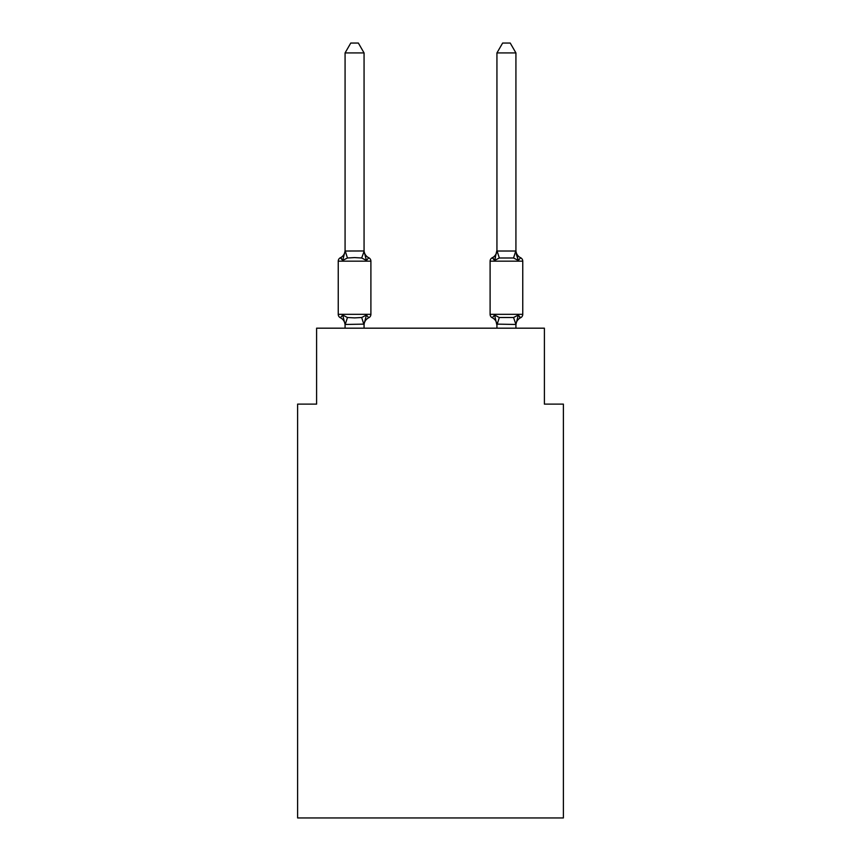 <?xml version="1.0" encoding="UTF-8"?>
<svg xmlns="http://www.w3.org/2000/svg" width="861" height="861" viewBox="0 0 861 861"><rect width="100%" height="100%" fill="white"/><g stroke="black" fill="none" stroke-linecap="round" stroke-linejoin="round"><path stroke-width="1.29" d="M563.385 817.95L563.385 404.11L544.4 404.11L544.4 328.181L316.6 328.181L316.6 404.11L297.615 404.11L297.615 817.95L563.385 817.95M515.922 52.919L510.229 43.05L502.641 43.05L496.937 52.919L515.922 52.919L515.922 251.369L518.3 260.431L516.32 254.221L518.3 260.431L516.32 254.221L518.3 260.431L516.32 254.221L518.3 260.431L516.32 254.221L518.3 260.431L516.32 254.221L518.3 260.431L516.32 254.221L518.3 260.431L516.32 254.221L518.3 260.431L516.32 254.221L518.3 260.431L520.625 257.751L518.3 260.431L520.625 257.751L518.3 260.431L520.625 257.751L518.3 260.431L520.625 257.751L518.3 260.431L520.625 257.751L518.3 260.431L520.625 257.751L518.3 260.431L520.625 257.751L518.3 260.431L520.625 257.751L518.3 260.431L520.625 257.751L518.3 260.431L520.625 257.751L518.3 260.431L520.625 257.751L518.3 260.431L520.625 257.751L518.3 260.431L520.625 257.751L518.3 260.431L520.625 257.751L518.3 260.431L520.625 257.751L518.3 260.431L520.625 257.751L518.3 260.431L513.554 257.988L499.315 257.988L494.569 260.431L495.452 257.417L494.569 260.431L495.452 257.417L494.569 260.431L495.452 257.417L494.569 260.431L495.452 257.417L494.569 260.431L495.452 257.417L494.569 260.431L495.452 257.417L494.569 260.431L495.452 257.417L494.569 260.431L495.452 257.417L494.569 260.431L492.244 257.751A3.799 3.799 0 0 0 490.103 261.174L490.103 314.319A3.799 3.799 0 0 0 492.244 317.741L494.569 315.061L499.315 317.505L513.554 317.505L518.3 315.061L520.625 317.741A3.799 3.799 0 0 0 522.756 314.319A3.799 3.799 0 0 1 520.625 317.741L519.538 317.214L520.625 317.741A3.799 3.799 0 0 0 522.756 314.319A3.799 3.799 0 0 1 520.625 317.741A3.799 3.799 0 0 0 522.756 314.319A3.799 3.799 0 0 1 520.625 317.741L519.538 317.214L520.625 317.741A3.799 3.799 0 0 0 522.756 314.319A3.799 3.799 0 0 1 520.625 317.741A3.799 3.799 0 0 0 522.756 314.319A3.799 3.799 0 0 1 520.625 317.741L519.538 317.214L520.625 317.741A3.799 3.799 0 0 0 522.756 314.319A3.799 3.799 0 0 1 520.625 317.741A3.799 3.799 0 0 0 522.756 314.319A3.799 3.799 0 0 1 520.625 317.741L519.538 317.214L520.625 317.741A3.799 3.799 0 0 0 522.756 314.319A3.799 3.799 0 0 1 520.625 317.741A3.799 3.799 0 0 0 522.756 314.319A3.799 3.799 0 0 1 520.625 317.741L519.538 317.214L520.625 317.741A3.799 3.799 0 0 0 522.756 314.319A3.799 3.799 0 0 1 520.625 317.741A3.799 3.799 0 0 0 522.756 314.319A3.799 3.799 0 0 1 520.625 317.741L519.538 317.214L520.625 317.741A3.799 3.799 0 0 0 522.756 314.319A3.799 3.799 0 0 1 520.625 317.741A3.799 3.799 0 0 0 522.756 314.319A3.799 3.799 0 0 1 520.625 317.741L519.538 317.214L520.625 317.741A3.799 3.799 0 0 0 522.756 314.319A3.799 3.799 0 0 1 520.625 317.741A3.799 3.799 0 0 0 522.756 314.319A3.799 3.799 0 0 1 520.625 317.741L519.538 317.214M515.922 328.181L515.922 324.468L496.937 324.123L496.937 325.243L494.569 315.061L492.244 317.741A8.352 8.352 0 0 1 496.937 325.243A8.352 8.352 0 0 0 492.244 317.741L494.569 315.061L492.244 317.741A8.352 8.352 0 0 1 496.937 325.243A8.352 8.352 0 0 0 492.244 317.741L494.569 315.061L492.244 317.741A8.352 8.352 0 0 1 496.937 325.243A8.352 8.352 0 0 0 492.244 317.741L494.569 315.061L492.244 317.741A8.352 8.352 0 0 1 496.937 325.243A8.352 8.352 0 0 0 492.244 317.741L494.569 315.061L492.244 317.741A8.352 8.352 0 0 1 496.937 325.243A8.352 8.352 0 0 0 492.244 317.741L494.569 315.061L492.244 317.741A8.352 8.352 0 0 1 496.937 325.243A8.352 8.352 0 0 0 492.244 317.741L494.569 315.061L492.244 317.741A8.352 8.352 0 0 1 496.937 325.243A8.352 8.352 0 0 0 492.244 317.741L494.569 315.061L492.244 317.741A8.352 8.352 0 0 1 496.937 325.243A8.352 8.352 0 0 0 492.244 317.741L494.569 315.061L492.244 317.741A3.799 3.799 0 0 1 490.103 314.319A3.799 3.799 0 0 0 492.244 317.741A3.799 3.799 0 0 1 490.103 314.319A3.799 3.799 0 0 0 492.244 317.741A3.799 3.799 0 0 1 490.103 314.319A3.799 3.799 0 0 0 492.244 317.741A3.799 3.799 0 0 1 490.103 314.319A3.799 3.799 0 0 0 492.244 317.741A3.799 3.799 0 0 1 490.103 314.319A3.799 3.799 0 0 0 492.244 317.741A3.799 3.799 0 0 1 490.103 314.319A3.799 3.799 0 0 0 492.244 317.741A3.799 3.799 0 0 1 490.103 314.319A3.799 3.799 0 0 0 492.244 317.741A3.799 3.799 0 0 1 490.103 314.319L522.756 314.319A3.799 3.799 0 0 1 520.625 317.741A3.799 3.799 0 0 0 522.756 314.319L522.756 261.174L490.103 261.174M494.569 260.431L492.244 257.751A8.352 8.352 0 0 0 496.937 250.239L494.569 260.431L492.244 257.751L494.569 260.431L492.244 257.751L493.321 258.278M515.922 325.243L515.922 325.243A8.352 8.352 0 0 1 520.625 317.741L518.3 315.061L520.625 317.741M364.063 324.123L366.431 315.061L368.756 317.741A8.352 8.352 0 0 0 364.063 325.243L364.063 324.123L345.078 324.468L342.7 315.061L340.375 317.741A3.799 3.799 0 0 1 338.244 314.319A3.799 3.799 0 0 0 340.375 317.741A3.799 3.799 0 0 1 338.244 314.319A3.799 3.799 0 0 0 340.375 317.741A3.799 3.799 0 0 1 338.244 314.319A3.799 3.799 0 0 0 340.375 317.741A3.799 3.799 0 0 1 338.244 314.319A3.799 3.799 0 0 0 340.375 317.741A3.799 3.799 0 0 1 338.244 314.319A3.799 3.799 0 0 0 340.375 317.741A3.799 3.799 0 0 1 338.244 314.319A3.799 3.799 0 0 0 340.375 317.741A3.799 3.799 0 0 1 338.244 314.319A3.799 3.799 0 0 0 340.375 317.741A3.799 3.799 0 0 1 338.244 314.319A3.799 3.799 0 0 0 340.375 317.741A3.799 3.799 0 0 1 338.244 314.319A3.799 3.799 0 0 0 340.375 317.741A3.799 3.799 0 0 1 338.244 314.319A3.799 3.799 0 0 0 340.375 317.741A3.799 3.799 0 0 1 338.244 314.319A3.799 3.799 0 0 0 340.375 317.741A3.799 3.799 0 0 1 338.244 314.319A3.799 3.799 0 0 0 340.375 317.741A3.799 3.799 0 0 1 338.244 314.319A3.799 3.799 0 0 0 340.375 317.741A3.799 3.799 0 0 1 338.244 314.319A3.799 3.799 0 0 0 340.375 317.741A3.799 3.799 0 0 1 338.244 314.319A3.799 3.799 0 0 0 340.375 317.741L342.7 315.061L340.375 317.741A3.799 3.799 0 0 1 338.244 314.319A3.799 3.799 0 0 0 340.375 317.741L342.7 315.061L340.375 317.741L342.7 315.061L340.375 317.741L342.7 315.061L340.375 317.741L342.7 315.061L340.375 317.741L342.7 315.061L340.375 317.741L342.7 315.061L340.375 317.741L342.7 315.061L340.375 317.741L342.7 315.061L347.446 317.505L354.571 317.892L361.685 317.505L366.431 315.061L368.756 317.741A3.799 3.799 0 0 0 370.897 314.319L370.897 261.174A3.799 3.799 0 0 0 368.756 257.751A3.799 3.799 0 0 1 370.897 261.174A3.799 3.799 0 0 0 368.756 257.751A3.799 3.799 0 0 1 370.897 261.174A3.799 3.799 0 0 0 368.756 257.751A3.799 3.799 0 0 1 370.897 261.174A3.799 3.799 0 0 0 368.756 257.751A3.799 3.799 0 0 1 370.897 261.174A3.799 3.799 0 0 0 368.756 257.751A3.799 3.799 0 0 1 370.897 261.174A3.799 3.799 0 0 0 368.756 257.751A3.799 3.799 0 0 1 370.897 261.174A3.799 3.799 0 0 0 368.756 257.751A3.799 3.799 0 0 1 370.897 261.174A3.799 3.799 0 0 0 368.756 257.751A3.799 3.799 0 0 1 370.897 261.174A3.799 3.799 0 0 0 368.756 257.751A3.799 3.799 0 0 1 370.897 261.174A3.799 3.799 0 0 0 368.756 257.751A3.799 3.799 0 0 1 370.897 261.174A3.799 3.799 0 0 0 368.756 257.751A3.799 3.799 0 0 1 370.897 261.174A3.799 3.799 0 0 0 368.756 257.751A3.799 3.799 0 0 1 370.897 261.174A3.799 3.799 0 0 0 368.756 257.751A3.799 3.799 0 0 1 370.897 261.174A3.799 3.799 0 0 0 368.756 257.751A3.799 3.799 0 0 1 370.897 261.174A3.799 3.799 0 0 0 368.756 257.751A3.799 3.799 0 0 1 370.897 261.174A3.799 3.799 0 0 0 368.756 257.751A3.799 3.799 0 0 1 370.897 261.174L338.244 261.174A3.799 3.799 0 0 1 340.375 257.751L341.462 258.278M364.063 52.919L345.078 52.919L350.771 43.05L358.359 43.05L364.063 52.919L364.063 251.369L366.431 260.431L368.756 257.751L366.431 260.431L361.685 257.988L354.571 257.6L347.446 257.988L342.7 260.431L340.375 257.751A8.352 8.352 0 0 0 345.078 250.239L345.078 251.369L345.078 250.239M364.063 251.369L361.685 257.988M345.078 325.243L345.078 325.243A8.352 8.352 0 0 0 340.375 317.741M366.431 260.431L368.756 257.751A8.352 8.352 0 0 1 364.063 250.239M342.7 260.431L340.375 257.751L342.7 260.431L340.375 257.751L342.7 260.431L340.375 257.751L342.7 260.431L340.375 257.751L342.7 260.431L340.375 257.751L342.7 260.431L340.375 257.751L342.7 260.431L340.375 257.751L342.7 260.431L345.078 251.025L363.902 250.971M496.937 328.181L496.937 324.123M518.3 315.061L515.922 324.468L513.554 317.505M338.244 261.174L338.244 314.319L370.897 314.319M345.078 52.919L345.078 251.025M364.063 328.181L364.063 324.468M345.078 328.181L345.078 324.468M496.937 52.919L496.937 251.025L515.922 251.025M515.922 250.239A8.352 8.352 0 0 0 520.625 257.751A3.799 3.799 0 0 1 522.756 261.174M347.446 317.505L345.229 324.511M361.685 317.505L363.902 324.511M345.229 250.971L347.446 257.988M497.098 324.511L499.315 317.505M513.554 257.988L515.771 250.971M499.315 257.988L497.098 250.971"/></g></svg>
